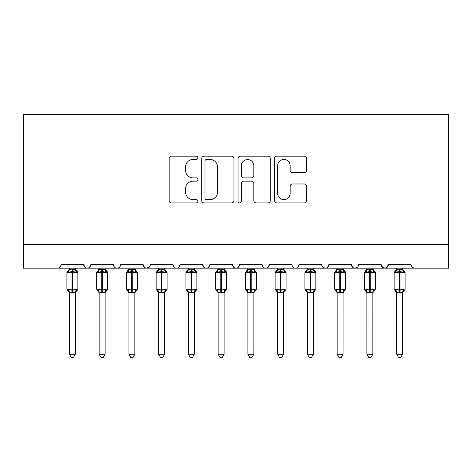 <?xml version="1.0" encoding="UTF-8"?>
<svg xmlns="http://www.w3.org/2000/svg" width="472" height="472" viewBox="0 0 472 472"><rect width="100%" height="100%" fill="white"/><g stroke="black" fill="none" stroke-linecap="round" stroke-linejoin="round"><path stroke-width="0.71" d="M197.921 157.813A1.634 1.634 0 0 0 196.287 156.179L171.472 156.179A2.336 2.336 0 0 0 169.135 158.515L169.135 200.565A2.336 2.336 0 0 0 171.472 202.901L196.287 202.901A1.634 1.634 0 0 0 197.921 201.261A1.634 1.634 0 0 0 196.287 199.626L193.077 199.626A7.475 7.475 0 0 1 185.602 192.151L185.602 188.647A7.475 7.475 0 0 1 193.077 181.171L196.287 181.171A1.634 1.634 0 0 0 197.921 179.537A1.634 1.634 0 0 0 196.287 177.903L193.077 177.903A7.475 7.475 0 0 1 185.602 170.427L185.602 166.923A7.475 7.475 0 0 1 193.077 159.447L196.287 159.447A1.634 1.634 0 0 0 197.921 157.813M304.269 172.646A2.336 2.336 0 0 0 306.605 170.309L306.605 158.515A2.336 2.336 0 0 0 304.269 156.179L276.704 156.179A2.336 2.336 0 0 0 274.368 158.515L274.368 200.565A2.336 2.336 0 0 0 276.704 202.901L304.269 202.901A2.336 2.336 0 0 0 306.605 200.565L306.605 186.31A2.336 2.336 0 0 0 304.269 183.98L292.475 183.98A2.336 2.336 0 0 0 290.138 186.31L290.138 193.378A6.248 6.248 0 0 1 283.884 199.626A6.248 6.248 0 0 1 277.636 193.378L277.636 165.696A6.248 6.248 0 0 1 283.884 159.447A6.248 6.248 0 0 1 290.138 165.696L290.138 170.309A2.336 2.336 0 0 0 292.475 172.646L304.269 172.646M23.6 244.39L448.4 244.39L448.4 114.69L23.6 114.69L23.6 268.185L57.513 268.185C59.407 268.255 60.593 267.063 61.083 264.615L83.691 264.615L84.995 267.376M233.959 158.515A2.336 2.336 0 0 0 231.622 156.179L204.057 156.179A2.336 2.336 0 0 0 201.721 158.515L201.721 200.565A2.336 2.336 0 0 0 204.057 202.901L231.622 202.901A2.336 2.336 0 0 0 233.959 200.565L233.959 158.515M240.378 156.179L267.943 156.179A2.336 2.336 0 0 1 270.279 158.515L270.279 200.565A2.336 2.336 0 0 1 267.943 202.901L256.148 202.901A2.336 2.336 0 0 1 253.812 200.565L253.812 183.508A2.336 2.336 0 0 0 251.476 181.171L243.652 181.171A2.336 2.336 0 0 0 241.316 183.508L241.316 201.261A1.634 1.634 0 0 1 239.682 202.901A1.634 1.634 0 0 1 238.041 201.261L238.041 158.515A2.336 2.336 0 0 1 240.378 156.179M57.513 268.185C59.407 268.255 60.599 267.063 61.083 264.615A3.569 3.569 0 0 1 57.513 268.185L87.261 268.185C85.367 268.255 84.175 267.063 83.691 264.615A3.569 3.569 0 0 0 87.261 268.185A3.569 3.569 0 0 0 90.83 264.615L113.439 264.615A3.569 3.569 0 0 0 117.009 268.185A3.569 3.569 0 0 0 120.578 264.615L143.187 264.615A3.569 3.569 0 0 0 146.757 268.185A3.569 3.569 0 0 0 150.326 264.615L172.935 264.615A3.569 3.569 0 0 0 176.504 268.185A3.569 3.569 0 0 0 180.074 264.615L202.683 264.615A3.569 3.569 0 0 0 206.252 268.185A3.569 3.569 0 0 0 209.822 264.615L232.43 264.615A3.569 3.569 0 0 0 236 268.185A3.569 3.569 0 0 0 239.57 264.615L262.178 264.615A3.569 3.569 0 0 0 265.748 268.185A3.569 3.569 0 0 0 269.317 264.615L291.926 264.615A3.569 3.569 0 0 0 295.496 268.185A3.569 3.569 0 0 0 299.065 264.615L321.674 264.615A3.569 3.569 0 0 0 325.243 268.185A3.569 3.569 0 0 0 328.813 264.615L351.422 264.615A3.569 3.569 0 0 0 354.991 268.185A3.569 3.569 0 0 0 358.561 264.615L381.169 264.615A3.569 3.569 0 0 0 384.739 268.185A3.569 3.569 0 0 0 388.308 264.615L410.917 264.615L411.584 266.692M388.308 264.615L387.005 267.376M381.169 264.615L382.473 267.376M89.527 267.376L90.83 264.615C90.347 267.063 89.155 268.255 87.261 268.185L354.991 268.185C353.097 268.255 351.906 267.063 351.422 264.615L352.726 267.376M322.942 267.347L325.243 268.185C327.137 268.255 328.329 267.063 328.813 264.615L327.509 267.376M291.926 264.615C292.41 267.063 293.602 268.255 295.496 268.185C297.389 268.255 298.581 267.063 299.065 264.615L297.761 267.376M262.178 264.615C262.662 267.063 263.854 268.255 265.748 268.185C267.642 268.255 268.833 267.063 269.317 264.615L268.013 267.376M233.699 267.347L236 268.185C237.894 268.255 239.086 267.063 239.57 264.615L238.266 267.376M232.43 264.615L233.734 267.376M203.987 267.376L202.683 264.615C203.167 267.063 204.358 268.255 206.252 268.185C208.146 268.255 209.338 267.063 209.822 264.615L208.518 267.376M174.239 267.376L172.935 264.615C173.419 267.063 174.61 268.255 176.504 268.185C178.398 268.255 179.59 267.063 180.074 264.615L178.77 267.376M149.943 266.232L146.757 268.185C144.863 268.255 143.671 267.063 143.187 264.615L144.491 267.376M410.917 264.615A3.569 3.569 0 0 0 414.487 268.185L412.192 267.347M448.4 244.39L448.4 268.185L384.739 268.185L387.04 267.347M113.439 264.615C113.923 267.063 115.115 268.255 117.009 268.185C118.903 268.255 120.094 267.063 120.578 264.615M381.559 266.232L384.739 268.185L354.991 268.185L357.292 267.347M206.624 159.447A1.634 1.634 0 0 0 204.99 161.082L204.99 197.992A1.634 1.634 0 0 0 206.624 199.626L210.01 199.626A7.475 7.475 0 0 0 217.486 192.151L217.486 166.923A7.475 7.475 0 0 0 210.01 159.447L206.624 159.447M253.812 165.814A6.248 6.248 0 0 0 247.564 159.565A6.248 6.248 0 0 0 241.316 165.814L241.316 175.566A2.336 2.336 0 0 0 243.652 177.903L251.476 177.903A2.336 2.336 0 0 0 253.812 175.566L253.812 165.814M69.413 354.218L75.361 354.218L73.573 357.31L71.195 357.31L69.413 354.218L69.413 292.369A2.62 2.496 180 0 0 68.039 290.186L68.546 289.424L72.027 290.256L72.027 289.188L72.741 289.188L72.741 271.459L76.222 272.297L77.078 271.412A1.192 1.192 0 0 1 77.862 272.533L66.912 272.533L66.912 289.188L72.027 289.188L72.027 271.459L68.546 272.297L68.039 271.53A2.62 2.496 -0 0 0 69.413 269.335L69.413 269.335M75.361 354.218L75.361 292.262L72.027 292.611L72.027 290.256L72.741 290.256L72.741 289.188L77.862 289.188A1.192 1.192 0 0 1 77.078 290.31L76.735 290.186L77.078 290.31L75.361 292.764M75.361 292.386L75.361 292.386A2.62 2.496 180 0 1 76.735 290.186L76.222 289.424L72.741 290.256L72.741 292.611M72.027 292.611L69.413 292.369M69.413 268.185L69.408 269.459L72.027 269.105L75.361 269.459L75.361 268.185M68.546 272.297L68.9 271.282M76.222 272.297L75.361 269.459M75.361 292.262L76.222 289.424M69.408 292.262L68.546 289.424M99.161 354.218L105.108 354.218L103.321 357.31L100.943 357.31L99.161 354.218L99.161 292.369A2.62 2.496 180 0 0 97.787 290.186L98.294 289.424L101.775 290.256L101.775 289.188L102.489 289.188L102.489 271.459L105.97 272.297L106.825 271.412A1.192 1.192 0 0 1 107.61 272.533L96.66 272.533L96.66 289.188L101.775 289.188L101.775 271.459L98.294 272.297L97.787 271.53A2.62 2.496 -0 0 0 99.161 269.335L99.161 269.335M105.108 354.218L105.108 292.262L101.775 292.611L101.775 290.256L102.489 290.256L102.489 289.188L107.61 289.188A1.192 1.192 0 0 1 106.825 290.31L106.483 290.186L106.825 290.31L105.108 292.764M105.108 292.386L105.108 292.386A2.62 2.496 180 0 1 106.483 290.186L105.97 289.424L102.489 290.256L102.489 292.611M101.775 292.611L99.161 292.369M99.161 268.185L99.155 269.459L101.775 269.105L105.108 269.459L105.108 268.185M98.294 272.297L98.648 271.282M105.97 272.297L105.108 269.459M105.108 292.262L105.97 289.424M99.155 292.262L98.294 289.424M128.909 354.218L134.856 354.218L133.069 357.31L130.691 357.31L128.909 354.218L128.909 292.369A2.62 2.496 180 0 0 127.534 290.186L128.042 289.424L131.523 290.256L131.523 289.188L132.237 289.188L132.237 271.459L135.718 272.297L136.573 271.412A1.192 1.192 0 0 1 137.358 272.533L126.407 272.533L126.407 289.188L131.523 289.188L131.523 271.459L128.042 272.297L127.534 271.53A2.62 2.496 -0 0 0 128.909 269.335L128.909 269.335M134.856 354.218L134.856 292.262L131.523 292.611L131.523 290.256L132.237 290.256L132.237 289.188L137.358 289.188A1.192 1.192 0 0 1 136.573 290.31L136.231 290.186L136.573 290.31L134.856 292.764M134.856 292.386L134.856 292.386A2.62 2.496 180 0 1 136.231 290.186L135.718 289.424L132.237 290.256L132.237 292.611M131.523 292.611L128.909 292.369M128.909 268.185L128.903 269.459L131.523 269.105L134.856 269.459L134.856 268.185M128.042 272.297L128.396 271.282M135.718 272.297L134.856 269.459M134.856 292.262L135.718 289.424M128.903 292.262L128.042 289.424M158.657 354.218L164.604 354.218L162.816 357.31L160.445 357.31L158.657 354.218L158.657 292.369A2.62 2.496 180 0 0 157.282 290.186L157.79 289.424L161.271 290.256L161.271 289.188L161.984 289.188L161.984 271.459L165.465 272.297L166.321 271.412A1.192 1.192 0 0 1 167.106 272.533L156.155 272.533L156.155 289.188L161.271 289.188L161.271 271.459L157.79 272.297L157.282 271.53A2.62 2.496 -0 0 0 158.657 269.335L158.657 269.335M164.604 354.218L164.604 292.262L161.271 292.611L161.271 290.256L161.984 290.256L161.984 289.188L167.106 289.188A1.192 1.192 0 0 1 166.321 290.31L165.979 290.186L166.321 290.31L164.604 292.764M164.604 292.386L164.604 292.386A2.62 2.496 180 0 1 165.979 290.186L165.465 289.424L161.984 290.256L161.984 292.611M161.271 292.611L158.657 292.369M158.657 268.185L158.651 269.459L161.271 269.105L164.604 269.459L164.604 268.185M157.79 272.297L158.144 271.282M165.465 272.297L164.604 269.459M164.604 292.262L165.465 289.424M158.651 292.262L157.79 289.424M188.405 354.218L194.352 354.218L192.564 357.31L190.192 357.31L188.405 354.218L188.405 292.369A2.62 2.496 180 0 0 187.03 290.186L187.537 289.424L191.018 290.256L191.018 289.188L191.732 289.188L191.732 271.459L195.213 272.297L196.069 271.412A1.192 1.192 0 0 1 196.853 272.533L185.903 272.533L185.903 289.188L191.018 289.188L191.018 271.459L187.537 272.297L187.03 271.53A2.62 2.496 -0 0 0 188.405 269.335L188.405 269.335M194.352 354.218L194.358 292.262L191.018 292.611L191.018 290.256L191.732 290.256L191.732 289.188L196.853 289.188A1.192 1.192 0 0 1 196.069 290.31L195.727 290.186L196.069 290.31L194.352 292.764M194.352 292.386L194.352 292.386A2.62 2.496 180 0 1 195.727 290.186L195.213 289.424L191.732 290.256L191.732 292.611M191.018 292.611L188.405 292.369M188.405 268.185L188.399 269.459L191.018 269.105L194.358 269.459L194.352 268.185M187.537 272.297L187.891 271.282M195.213 272.297L194.358 269.459M194.358 292.262L195.213 289.424M188.399 292.262L187.537 289.424M218.152 354.218L224.1 354.218L222.312 357.31L219.94 357.31L218.152 354.218L218.152 292.369A2.62 2.496 180 0 0 216.778 290.186L217.285 289.424L220.766 290.256L220.766 289.188L221.48 289.188L221.48 271.459L224.967 272.297L225.817 271.412A1.192 1.192 0 0 1 226.601 272.533L215.651 272.533L215.651 289.188L220.766 289.188L220.766 271.459L217.285 272.297L216.778 271.53A2.62 2.496 -0 0 0 218.152 269.335L218.152 269.335M224.1 354.218L224.106 292.262L220.766 292.611L220.766 290.256L221.48 290.256L221.48 289.188L226.601 289.188A1.192 1.192 0 0 1 225.817 290.31L225.474 290.186L225.817 290.31L224.1 292.764M224.1 292.386L224.1 292.386A2.62 2.496 180 0 1 225.474 290.186L224.967 289.424L221.48 290.256L221.48 292.611M220.766 292.611L218.152 292.369M218.152 268.185L218.147 269.459L220.766 269.105L224.106 269.459L224.1 268.185M217.285 272.297L217.639 271.282M224.967 272.297L224.106 269.459M224.106 292.262L224.967 289.424M218.147 292.262L217.285 289.424M247.9 354.218L253.847 354.218L252.06 357.31L249.688 357.31L247.9 354.218L247.9 292.369A2.62 2.496 180 0 0 246.526 290.186L247.033 289.424L250.52 290.256L250.52 289.188L251.234 289.188L251.234 271.459L254.715 272.297L255.564 271.412A1.192 1.192 0 0 1 256.349 272.533L245.399 272.533L245.399 289.188L250.52 289.188L250.52 271.459L247.033 272.297L246.526 271.53A2.62 2.496 -0 0 0 247.9 269.335L247.9 269.335M253.847 354.218L253.853 292.262L250.52 292.611L250.52 290.256L251.234 290.256L251.234 289.188L256.349 289.188A1.192 1.192 0 0 1 255.564 290.31L255.222 290.186L255.564 290.31L253.847 292.764M253.847 292.386L253.847 292.386A2.62 2.496 180 0 1 255.222 290.186L254.715 289.424L251.234 290.256L251.234 292.611M250.52 292.611L247.9 292.369M247.9 268.185L247.894 269.459L250.52 269.105L253.853 269.459L253.847 268.185M247.033 272.297L247.387 271.282M254.715 272.297L253.853 269.459M253.853 292.262L254.715 289.424M247.894 292.262L247.033 289.424M277.648 354.218L283.595 354.218L281.808 357.31L279.436 357.31L277.648 354.218L277.648 292.369A2.62 2.496 180 0 0 276.273 290.186L276.787 289.424L280.268 290.256L280.268 289.188L280.982 289.188L280.982 271.459L284.463 272.297L285.312 271.412A1.192 1.192 0 0 1 286.097 272.533L275.147 272.533L275.147 289.188L280.268 289.188L280.268 271.459L276.787 272.297L276.273 271.53A2.62 2.496 -0 0 0 277.648 269.335L277.648 269.335M283.595 354.218L283.601 292.262L280.268 292.611L280.268 290.256L280.982 290.256L280.982 289.188L286.097 289.188A1.192 1.192 0 0 1 285.312 290.31L284.97 290.186L285.312 290.31L283.595 292.764M283.595 292.386L283.595 292.386A2.62 2.496 180 0 1 284.97 290.186L284.463 289.424L280.982 290.256L280.982 292.611M280.268 292.611L277.648 292.369M277.648 268.185L277.642 269.459L280.268 269.105L283.601 269.459L283.595 268.185M276.787 272.297L277.135 271.282M284.463 272.297L283.601 269.459M283.601 292.262L284.463 289.424M277.642 292.262L276.787 289.424M307.396 354.218L313.343 354.218L311.555 357.31L309.184 357.31L307.396 354.218L307.396 292.369A2.62 2.496 180 0 0 306.021 290.186L306.534 289.424L310.016 290.256L310.016 289.188L310.729 289.188L310.729 271.459L314.21 272.297L315.06 271.412A1.192 1.192 0 0 1 315.845 272.533L304.894 272.533L304.894 289.188L310.016 289.188L310.016 271.459L306.534 272.297L306.021 271.53A2.62 2.496 -0 0 0 307.396 269.335L307.396 269.335M313.343 354.218L313.349 292.262L310.016 292.611L310.016 290.256L310.729 290.256L310.729 289.188L315.845 289.188A1.192 1.192 0 0 1 315.06 290.31L314.718 290.186L315.06 290.31L313.343 292.764M313.343 292.386L313.343 292.386A2.62 2.496 180 0 1 314.718 290.186L314.21 289.424L310.729 290.256L310.729 292.611M310.016 292.611L307.396 292.369M307.396 268.185L307.396 269.459L310.016 269.105L313.349 269.459L313.343 268.185M306.534 272.297L306.883 271.282M314.21 272.297L313.349 269.459M313.349 292.262L314.21 289.424M307.396 292.262L306.534 289.424M337.144 354.218L343.091 354.218L341.309 357.31L338.931 357.31L337.144 354.218L337.144 292.369A2.62 2.496 180 0 0 335.769 290.186L336.282 289.424L339.763 290.256L339.763 289.188L340.477 289.188L340.477 271.459L343.958 272.297L344.808 271.412A1.192 1.192 0 0 1 345.592 272.533L334.642 272.533L334.642 289.188L339.763 289.188L339.763 271.459L336.282 272.297L335.769 271.53A2.62 2.496 -0 0 0 337.144 269.335L337.144 269.335M343.091 354.218L343.097 292.262L339.763 292.611L339.763 290.256L340.477 290.256L340.477 289.188L345.592 289.188A1.192 1.192 0 0 1 344.808 290.31L344.466 290.186L344.808 290.31L343.091 292.764M343.091 292.386L343.091 292.386A2.62 2.496 180 0 1 344.466 290.186L343.958 289.424L340.477 290.256L340.477 292.611M339.763 292.611L337.144 292.369M337.144 268.185L337.144 269.459L339.763 269.105L343.097 269.459L343.091 268.185M336.282 272.297L336.63 271.282M343.958 272.297L343.097 269.459M343.097 292.262L343.958 289.424M337.144 292.262L336.282 289.424M366.892 354.218L372.839 354.218L371.057 357.31L368.679 357.31L366.892 354.218L366.892 292.369A2.62 2.496 180 0 0 365.517 290.186L366.03 289.424L369.511 290.256L369.511 289.188L370.225 289.188L370.225 271.459L373.706 272.297L374.556 271.412A1.192 1.192 0 0 1 375.34 272.533L364.39 272.533L364.39 289.188L369.511 289.188L369.511 271.459L366.03 272.297L365.517 271.53A2.62 2.496 -0 0 0 366.892 269.335L366.892 269.335M372.839 354.218L372.845 292.262L369.511 292.611L369.511 290.256L370.225 290.256L370.225 289.188L375.34 289.188A1.192 1.192 0 0 1 374.556 290.31L374.213 290.186L374.556 290.31L372.839 292.764M372.839 292.386L372.839 292.386A2.62 2.496 180 0 1 374.213 290.186L373.706 289.424L370.225 290.256L370.225 292.611M369.511 292.611L366.892 292.369M366.892 268.185L366.892 269.459L369.511 269.105L372.845 269.459L372.839 268.185M366.03 272.297L366.378 271.282M373.706 272.297L372.845 269.459M372.845 292.262L373.706 289.424M366.892 292.262L366.03 289.424M396.639 354.218L402.587 354.218L400.805 357.31L398.427 357.31L396.639 354.218L396.639 292.369A2.62 2.496 180 0 0 395.265 290.186L395.778 289.424L399.259 290.256L399.259 289.188L399.973 289.188L399.973 271.459L403.454 272.297L404.303 271.412A1.192 1.192 0 0 1 405.088 272.533L394.138 272.533L394.138 289.188L399.259 289.188L399.259 271.459L395.778 272.297L395.265 271.53A2.62 2.496 -0 0 0 396.639 269.335L396.639 269.335M402.587 354.218L402.592 292.262L399.259 292.611L399.259 290.256L399.973 290.256L399.973 289.188L405.088 289.188A1.192 1.192 0 0 1 404.303 290.31L403.961 290.186L404.303 290.31L402.587 292.764M402.587 292.386L402.587 292.386A2.62 2.496 180 0 1 403.961 290.186L403.454 289.424L399.973 290.256L399.973 292.611M399.259 292.611L396.639 292.369M396.639 268.185L396.639 269.459L399.259 269.105L402.592 269.459L402.587 268.185M395.778 272.297L396.126 271.282M403.454 272.297L402.592 269.459M402.592 292.262L403.454 289.424M396.639 292.262L395.778 289.424M72.741 269.105L72.741 271.459L72.027 271.459L72.027 269.105M76.735 271.53A2.62 2.496 -0 0 1 75.361 269.335M102.489 269.105L102.489 271.459L101.775 271.459L101.775 269.105M106.483 271.53A2.62 2.496 -0 0 1 105.108 269.335M132.237 269.105L132.237 271.459L131.523 271.459L131.523 269.105M136.231 271.53A2.62 2.496 -0 0 1 134.856 269.335M161.984 269.105L161.984 271.459L161.271 271.459L161.271 269.105M165.979 271.53A2.62 2.496 -0 0 1 164.604 269.335M191.732 269.105L191.732 271.459L191.018 271.459L191.018 269.105M195.727 271.53A2.62 2.496 -0 0 1 194.352 269.335M221.48 269.105L221.48 271.459L220.766 271.459L220.766 269.105M225.474 271.53A2.62 2.496 -0 0 1 224.1 269.335M251.234 269.105L251.234 271.459L250.52 271.459L250.52 269.105M255.222 271.53A2.62 2.496 -0 0 1 253.847 269.335M280.982 269.105L280.982 271.459L280.268 271.459L280.268 269.105M284.97 271.53A2.62 2.496 -0 0 1 283.595 269.335M310.729 269.105L310.729 271.459L310.016 271.459L310.016 269.105M314.718 271.53A2.62 2.496 -0 0 1 313.343 269.335M340.477 269.105L340.477 271.459L339.763 271.459L339.763 269.105M344.466 271.53A2.62 2.496 -0 0 1 343.091 269.335M370.225 269.105L370.225 271.459L369.511 271.459L369.511 269.105M374.213 271.53A2.62 2.496 -0 0 1 372.839 269.335M399.973 269.105L399.973 271.459L399.259 271.459L399.259 269.105M403.961 271.53A2.62 2.496 -0 0 1 402.587 269.335M77.862 289.188L77.862 272.533M69.413 292.764L66.912 289.188M69.413 268.957L66.912 272.533M77.078 271.412L75.361 268.957M107.61 289.188L107.61 272.533M99.161 292.764L96.66 289.188M99.161 268.957L96.66 272.533M106.825 271.412L105.108 268.957M137.358 289.188L137.358 272.533M128.909 292.764L126.407 289.188M128.909 268.957L126.407 272.533M136.573 271.412L134.856 268.957M167.106 289.188L167.106 272.533M158.657 292.764L156.155 289.188M158.657 268.957L156.155 272.533M166.321 271.412L164.604 268.957M196.853 289.188L196.853 272.533M188.405 292.764L185.903 289.188M188.405 268.957L185.903 272.533M196.069 271.412L194.352 268.957M226.601 289.188L226.601 272.533M218.152 292.764L215.651 289.188M218.152 268.957L215.651 272.533M225.817 271.412L224.1 268.957M256.349 289.188L256.349 272.533M247.9 292.764L245.399 289.188M247.9 268.957L245.399 272.533M255.564 271.412L253.847 268.957M286.097 289.188L286.097 272.533M277.648 292.764L275.147 289.188M277.648 268.957L275.147 272.533M285.312 271.412L283.595 268.957M315.845 289.188L315.845 272.533M307.396 292.764L304.894 289.188M307.396 268.957L304.894 272.533M315.06 271.412L313.343 268.957M345.592 289.188L345.592 272.533M337.144 292.764L334.642 289.188M337.144 268.957L334.642 272.533M344.808 271.412L343.091 268.957M375.34 289.188L375.34 272.533M366.892 292.764L364.39 289.188M366.892 268.957L364.39 272.533M374.556 271.412L372.839 268.957M405.088 289.188L405.088 272.533M396.639 292.764L394.138 289.188M396.639 268.957L394.138 272.533M404.303 271.412L402.587 268.957"/></g></svg>
